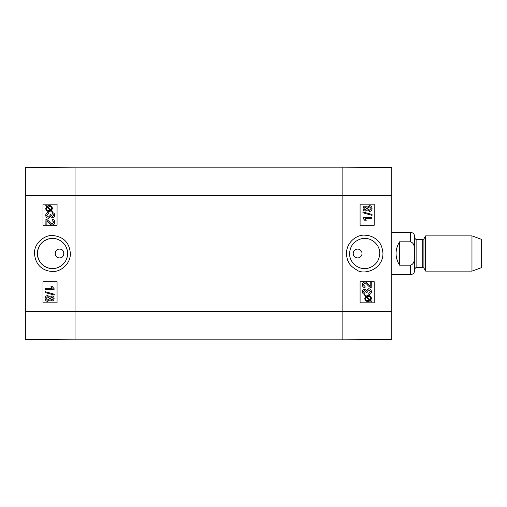 <?xml version="1.0" encoding="UTF-8"?>
<svg xmlns="http://www.w3.org/2000/svg" width="507" height="507" viewBox="0 0 507 507"><rect width="100%" height="100%" fill="white"/><g stroke="black" fill="none" stroke-linecap="round" stroke-linejoin="round"><path stroke-width="0.76" d="M59.528 249.095C65.207 248.823 65.207 258.177 59.528 257.905C53.85 258.177 53.85 248.823 59.528 249.095A4.405 4.405 0 0 1 63.343 255.699A4.405 4.405 0 0 1 55.713 255.699A4.405 4.405 0 0 1 59.528 249.095M46.625 219.303L45.884 219.176L46.625 219.303L49.128 221.432C50.561 223.2 51.619 224.012 52.297 223.872L53.824 222.212L52.056 220.494L52.17 219.379C53.843 219.569 54.693 220.526 54.718 222.237C54.591 223.999 53.78 224.912 52.272 224.981C51.435 225.209 50.212 224.341 48.602 222.383L46.917 220.678L46.917 225L45.871 225L45.941 219.176M46.638 219.303L49.141 221.432C50.573 223.2 51.632 224.012 52.31 223.872M52.284 224.981L52.272 224.981C53.793 224.912 54.604 223.999 54.724 222.237L54.718 222.237C54.705 220.526 53.856 219.569 52.183 219.379L52.17 219.379M46.923 225L46.923 220.691M48.209 212.484L48.361 213.561L46.619 215.291L48.457 217.104L50.168 215.374L50.047 214.619L50.998 214.734L52.449 216.704L53.831 215.26L52.24 213.669L52.43 212.591C53.919 212.908 54.68 213.796 54.718 215.241C54.572 216.857 53.812 217.712 52.43 217.82L50.649 216.603L48.476 218.251C46.796 218.118 45.877 217.129 45.725 215.285C45.82 213.643 46.644 212.712 48.209 212.484L48.349 213.561L46.631 215.291L48.469 217.104M50.998 214.734L50.047 214.619M51.011 214.734L52.462 216.704M52.443 212.591C53.932 212.908 54.693 213.796 54.724 215.241C54.585 216.857 53.824 217.712 52.443 217.82M50.656 216.603L48.488 218.251M47.018 207.097L46.498 208.51L47.012 207.097L50.611 210.31L49.021 210.678C47.373 210.582 46.53 209.86 46.486 208.51C46.543 209.86 47.385 210.582 49.033 210.678M51.055 209.955L47.443 206.729L48.152 206.438L47.455 206.729L51.061 209.949L51.606 208.529C51.6 207.167 50.751 206.438 49.046 206.343L49.046 206.343M52.449 211.204L52.082 211.634L51.232 210.868L49.046 211.546C46.942 211.381 45.845 210.373 45.769 208.535L46.435 206.583L45.617 205.855L45.979 205.424L46.834 206.191L49.033 205.481C51.144 205.614 52.24 206.628 52.329 208.523L51.638 210.475L52.462 211.204L52.094 211.634M51.245 210.868L49.052 211.546M45.991 205.424L46.84 206.184M52.462 211.204L51.651 210.475L52.341 208.523C52.253 206.628 51.15 205.614 49.046 205.481L49.033 205.481M51.872 297.032L53.216 298.465L51.809 299.884L50.453 298.471L51.872 297.032L50.466 298.471L51.822 299.884M47.816 296.677L46.01 298.471L47.804 296.677L49.566 298.433L47.759 300.245L45.998 298.471L47.772 300.245M51.841 295.917L51.828 295.917C53.229 295.999 53.983 296.842 54.097 298.439C53.976 300.062 53.21 300.917 51.803 301L50.041 299.7L47.778 301.361C46.137 301.266 45.25 300.296 45.11 298.465C45.237 296.627 46.137 295.657 47.81 295.562L50.041 297.248L51.828 295.917C53.241 295.999 53.996 296.842 54.11 298.439C53.989 300.062 53.222 300.917 51.815 301M50.054 299.7L47.785 301.361M47.823 295.562L50.054 297.248M45.123 291.645L54.224 294.199L54.217 295.074L45.11 292.52L45.11 291.645L54.217 294.199L54.224 295.074M45.256 288.306L52.145 288.306L50.846 286.144L51.891 286.144L54.097 288.686L54.097 289.383L45.256 289.383L45.256 288.306M45.269 288.306L52.145 288.306M51.904 286.144L54.097 288.686M54.11 288.686L54.097 289.383M57.063 204.169L42.987 204.169L42.987 225.311L57.063 225.311L42.968 225.311L42.968 204.169L57.063 204.169L57.063 225.311M57.063 281.689L42.987 281.689L42.987 302.831L57.063 302.831L42.968 302.831L42.968 281.689L57.063 281.689L57.063 302.831M67.57 253.5C67.837 262.854 58.172 270.554 49.122 268.216C41.796 266.01 37.898 261.105 37.423 253.5C37.905 245.889 41.808 240.983 49.128 238.784C58.159 236.439 67.849 244.152 67.57 253.5M34.539 253.506C35.306 266.055 44.153 271.125 52.101 271.429C59.123 272.335 69.966 265.427 70.391 254.235C69.795 243.252 64.18 237.035 53.533 235.597C45.085 234.291 33.798 243.214 34.539 253.506M37.391 253.5A15.09 15.09 0 0 1 60.029 240.432A15.09 15.09 0 0 1 60.029 266.568A15.09 15.09 0 0 1 37.391 253.5M25.35 195.36L25.35 339.392L75.03 339.829L75.03 167.171L25.35 167.608L25.35 195.36L75.03 195.36L75.03 167.171L342.117 167.171L342.117 339.829L391.797 339.392L391.797 167.608L342.117 167.171L342.117 195.36L391.797 195.36M371.276 287.824L370.522 287.697L368.019 285.568C366.586 283.8 365.534 282.988 364.85 283.128L363.329 284.788L365.091 286.506L364.977 287.621C363.304 287.431 362.454 286.474 362.435 284.763C362.556 283.001 363.367 282.088 364.882 282.019C365.718 281.791 366.941 282.659 368.545 284.617L370.237 286.322L370.237 282L371.276 282L371.2 287.824M371.263 287.824L370.516 287.697L368.006 285.568C366.574 283.8 365.522 282.988 364.837 283.128M364.964 287.621L364.977 287.621C363.291 287.431 362.442 286.474 362.423 284.763C362.543 283.001 363.361 282.088 364.869 282.019L364.882 282.019M370.224 282L370.224 286.309M368.798 293.439L370.535 291.709L368.69 289.896L366.979 291.626L367.1 292.381L366.155 292.266L364.698 290.296L363.323 291.74L364.913 293.331L364.717 294.409C363.234 294.092 362.473 293.204 362.435 291.759C362.581 290.143 363.342 289.288 364.717 289.18L366.504 290.397L368.671 288.749C370.357 288.882 371.27 289.871 371.422 291.715C371.333 293.357 370.503 294.288 368.938 294.516L368.785 293.439L370.522 291.709L368.678 289.896M367.087 292.381L366.143 292.266L364.685 290.296M364.717 289.18L364.704 289.18C363.329 289.288 362.568 290.143 362.423 291.759C362.461 293.204 363.221 294.092 364.704 294.409L364.717 294.409M366.491 290.397L368.671 288.749M368.925 294.516L368.785 293.439M370.129 299.903L370.516 299.288L370.142 299.903L366.542 296.69L368.133 296.322C369.774 296.418 370.623 297.14 370.661 298.49C370.611 297.14 369.761 296.418 368.12 296.322M370.503 299.288L370.649 298.49L370.516 299.288M366.092 297.045L369.704 300.271L366.092 297.051L365.541 298.471C365.547 299.833 366.403 300.562 368.101 300.657L368.995 300.562M368.088 300.657L368.982 300.562M368.101 301.519C365.997 301.386 364.901 300.372 364.812 298.477L365.496 296.525L364.685 295.796L365.065 295.366L365.915 296.132L368.107 295.454C370.211 295.619 371.301 296.627 371.384 298.465L370.718 300.417L371.536 301.145L371.168 301.576L370.313 300.809L368.114 301.519C366.01 301.386 364.913 300.372 364.825 298.477L365.509 296.525L364.698 295.796L365.065 295.366M365.902 296.132L368.095 295.454M371.156 301.576L370.306 300.816M365.268 209.968L366.681 208.529L365.281 209.968L363.937 208.535L365.338 207.116L366.694 208.529L365.325 207.116M369.337 210.323L371.143 208.529L369.349 210.323L367.581 208.567L369.388 206.755L371.156 208.529L369.375 206.755M365.319 211.083C363.925 211.001 363.164 210.158 363.05 208.561C363.177 206.938 363.937 206.083 365.344 206L367.112 207.3L369.375 205.639C371.016 205.734 371.904 206.704 372.037 208.535C371.91 210.373 371.01 211.343 369.343 211.438L367.112 209.752L365.306 211.083C363.912 211.001 363.151 210.158 363.037 208.561C363.164 206.938 363.931 206.083 365.332 206L365.344 206M367.1 207.3L369.375 205.639M367.1 209.752L369.343 211.438M362.936 212.801L362.936 211.926L372.037 214.48L372.037 215.355L362.923 212.801L362.936 211.926M362.923 212.801L372.037 215.355M371.891 218.694L365.002 218.694L366.308 220.856L365.255 220.856L363.05 218.314L363.05 217.617L371.891 217.617L371.891 218.694L365.002 218.694M363.037 217.617L363.037 218.314L365.255 220.856M360.09 302.831L374.166 302.831L374.166 281.689L360.09 281.689L374.185 281.689L374.185 302.831L360.09 302.831L360.09 281.689M360.09 225.311L374.166 225.311L374.166 204.169L360.09 204.169L374.185 204.169L374.185 225.311L360.09 225.311L360.09 204.169M357.625 257.905L357.619 257.905A4.405 4.405 0 0 1 353.804 251.301A4.405 4.405 0 0 1 361.434 251.301A4.405 4.405 0 0 1 357.619 257.905L357.625 257.905M349.577 253.5C350.103 245.882 354.013 240.977 361.314 238.784C370.332 236.401 380.098 244.152 379.73 253.5C379.249 261.105 375.345 266.01 368.019 268.216C358.981 270.618 349.317 262.822 349.577 253.5M382.956 253.506C382.481 247.619 380.757 243.354 377.785 240.711C374.362 237.244 370.091 235.413 364.97 235.204C358.829 234.354 347.175 240.16 346.401 252.968C346.997 263.051 350.591 266.188 356.846 270.041C363.348 275.212 382.918 270.066 382.956 253.506M25.35 311.64L342.117 311.64L342.117 339.829L75.03 339.829L75.03 195.36L342.117 195.36L342.117 311.64L391.797 311.64M399.554 265.186C394.896 257.398 394.896 249.602 399.554 241.814L410.474 241.814C415.252 243.132 414.403 249.564 414.644 253.5C414.403 257.436 415.252 263.868 410.474 265.186L399.554 265.186L399.554 241.814M410.474 265.186L410.474 274.642C413.04 274.388 414.453 272.981 414.701 270.415L414.701 236.585C414.453 234.019 413.04 232.612 410.474 232.358L391.797 232.358M471.966 271.118L481.65 267.595L481.65 239.405L471.966 235.882L425.646 235.882L425.646 271.118L471.966 271.118L471.966 235.882M410.474 241.814L410.474 232.358M423.915 238.879L422.699 239.583L422.699 267.417L423.915 268.121L423.915 238.879L425.646 235.882M422.699 267.417L416.114 267.417L416.114 239.583L414.701 238.17M410.474 274.642L391.797 274.642M423.915 268.121L425.646 271.118M422.699 239.583L416.114 239.583M416.114 267.417L414.701 268.83"/></g></svg>
